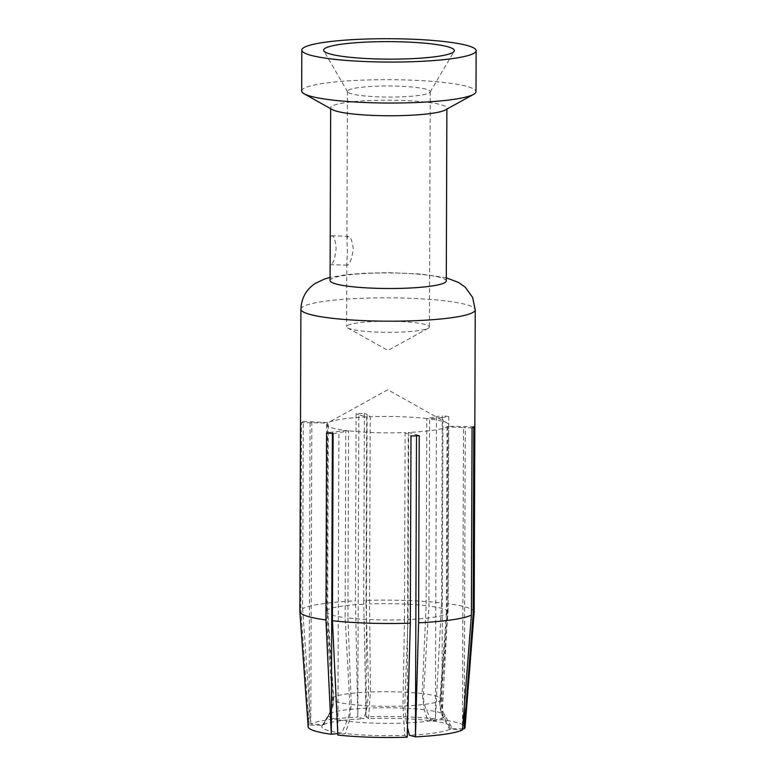 <?xml version="1.0" encoding="UTF-8"?>
<svg xmlns="http://www.w3.org/2000/svg" width="776" height="776" viewBox="0 0 776 776"><rect width="100%" height="100%" fill="white"/><g stroke="black" fill="none" stroke-linecap="round" stroke-linejoin="round"><path stroke-width="0.58" stroke-dasharray="3.88 2.91" d="M440.196 700.553A54.417 7.294 0.2 0 0 441.127 699.283L448.033 612.118A61.013 8.177 0.2 0 1 447.131 613.428L440.196 700.553C439.759 706.441 441.02 711.98 443.969 717.14L450.604 728.635L462.545 728.78M431.495 720.865L426.422 710.001C424.171 705.122 423.221 699.71 423.55 693.783L428.924 606.027L429.584 418.875L442.96 417.41L441.903 719.721L431.495 720.865A64.874 8.691 -179.8 0 1 451.302 726.53A64.874 8.691 -179.8 0 1 450.604 728.635M408.021 619.568L408.671 432.426A61.013 8.177 0.2 0 0 447.024 426.771L463.514 427.625L462.457 729.935L449.634 729.275L443.368 717.528C440.603 712.252 439.41 706.674 439.817 700.786L446.375 613.913A61.013 8.177 0.2 0 1 408.021 619.568L404.742 705.956L406.401 722.97L407.449 727.296M449.634 729.275A64.874 8.691 -179.8 0 1 409.35 735.202M333.243 697.488A54.417 7.294 0.2 0 0 332.303 698.904L326.007 611.692A61.013 8.177 0.2 0 1 326.007 611.604A61.013 8.177 0.2 0 1 326.909 610.217L333.243 697.488C333.622 703.395 332.332 708.895 329.354 713.988L322.632 725.337L309.023 725.182A78.444 10.515 0.2 0 0 308.179 726.821M337.773 733.543L341.741 733.107L346.891 721.127C349.181 715.753 350.17 710.127 349.879 704.259L345.116 617.618L345.766 430.476A61.013 8.177 0.2 0 0 348.56 430.816A61.013 8.177 0.2 0 0 375.38 432.639A61.013 8.177 0.2 0 0 405.12 432.571L410.979 436.005M447.131 613.428L447.781 426.286A61.013 8.177 0.2 0 0 448.683 424.889A61.013 8.177 0.2 0 0 446.995 422.969A61.013 8.177 0.2 0 0 429.584 418.875A61.013 8.177 0.2 0 0 426.781 418.536L426.131 605.678L422.163 693.608L424.22 709.739L427.877 720.419L435.385 718.925A78.444 10.515 0.2 0 0 366.068 716.772L368.484 718.576A64.874 8.691 -179.8 0 1 427.877 720.419M368.484 718.576L370.443 692.008L369.57 603.932L370.23 416.78A61.013 8.177 0.2 0 0 366.679 416.925A61.013 8.177 0.2 0 0 328.364 422.551A61.013 8.177 0.2 0 0 328.316 422.58A61.013 8.177 0.2 0 0 327.569 423.065A61.013 8.177 0.2 0 0 326.657 424.462A61.013 8.177 0.2 0 0 345.766 430.476L326.589 432.795M363.721 600.488L366.068 716.772L367.126 414.462L370.23 416.78A61.013 8.177 0.2 0 1 399.97 416.712A61.013 8.177 0.2 0 1 426.781 418.536L436.442 416.615L435.385 718.925L441.592 602.903A87.164 11.679 0.2 0 0 404.587 600.44A87.164 11.679 0.2 0 0 363.721 600.488L364.371 413.346A87.164 11.679 0.2 0 0 356.097 413.686L355.447 600.828A87.164 11.679 0.2 0 0 302.63 608.607L303.29 421.465A87.164 11.679 0.2 0 0 301.534 422.6L300.875 609.742A87.164 11.679 0.2 0 0 299.856 611.517M341.741 733.107A64.874 8.691 -179.8 0 1 321.943 726.084A64.874 8.691 -179.8 0 1 322.632 725.337M426.131 605.678A61.013 8.177 0.2 0 0 369.57 603.932M347.91 617.958L351.266 704.424L349.093 721.399L345.359 733.553L337.851 735.047L338.899 432.746L348.56 430.816L347.91 617.958A61.013 8.177 0.2 0 0 404.471 619.714L402.986 706.034L404.752 735.396A64.874 8.691 -179.8 0 1 345.359 733.553M303.29 421.465L328.316 422.58L327.666 609.723A61.013 8.177 0.2 0 1 366.02 604.077L368.687 692.076L366.912 708.158L363.886 718.77L357.794 717.111L355.447 600.828M366.02 604.077L366.679 416.925L358.851 414.801L357.794 717.111A78.444 10.515 0.2 0 0 310.778 724.037L323.602 724.697L329.945 713.61C332.749 708.624 333.981 703.163 333.612 697.246L327.666 609.723M326.007 611.692A61.013 8.177 0.2 0 0 345.116 617.618M404.471 619.714L405.12 432.571A61.013 8.177 0.2 0 0 408.671 432.426L419.244 435.666M404.752 735.396L407.167 737.2L408.225 434.89M326.909 610.217L327.569 423.065L301.534 422.6M448.033 612.118A61.013 8.177 0.2 0 0 448.033 612.031A61.013 8.177 0.2 0 0 428.924 606.027M446.375 613.913L447.024 426.771A61.013 8.177 0.2 0 0 447.781 426.286L473.816 426.751M302.63 608.607L310.778 724.037L311.836 421.727M323.602 724.697A64.874 8.691 -179.8 0 1 363.886 718.77M474.185 612.128A87.164 11.679 0.2 0 0 448.101 603.699L441.903 719.721A78.444 10.515 0.2 0 1 465.057 727.364M310.08 422.871L309.023 725.182L300.875 609.742M441.592 602.903L442.242 415.761L436.442 416.615M472.06 427.886L463.514 427.625M333.108 433.6L338.899 432.746M358.851 414.801L356.097 413.686M364.371 413.346L367.126 414.462M332.38 433.512L332.39 431.941M416.489 435.792L416.499 434.55M464.29 706.383L465.27 426.49M448.101 603.699L448.761 416.557L442.96 417.41M448.761 416.557A87.164 11.679 0.2 0 0 442.242 415.761M347.464 325.532A41.4 5.548 -179.8 0 1 392.22 321.283A41.4 5.548 -179.8 0 1 429.419 326.929A41.4 5.548 -179.8 0 1 428.565 328.044A41.4 5.548 -179.8 0 1 428.265 328.229A41.4 5.548 -179.8 0 1 388 332.332A41.4 5.548 -179.8 0 1 347.764 327.947A41.4 5.548 -179.8 0 1 346.61 326.638A41.4 5.548 -179.8 0 1 347.464 325.532M330.072 280.514A58.103 7.789 -179.8 0 1 331.265 278.953A58.103 7.789 -179.8 0 1 394.072 272.997A58.103 7.789 -179.8 0 1 446.287 280.922M332.283 109.6A58.103 7.789 -179.8 0 1 330.673 107.767A58.103 7.789 -179.8 0 1 331.866 106.205A58.103 7.789 -179.8 0 1 394.674 100.249A58.103 7.789 -179.8 0 1 446.889 108.174A58.103 7.789 -179.8 0 1 445.696 109.736A58.103 7.789 -179.8 0 1 445.259 109.988M330.198 243.169L330.547 237.592L331.41 235.768C333.787 235.487 335.348 239.668 336.095 248.32C335.28 257.166 333.69 262.579 331.313 264.558L330.392 263.995L330.139 260.28M331.41 235.768L347.774 236.273C350.393 235.991 352.207 240.191 353.235 248.853C352.149 257.69 350.296 263.093 347.677 265.062L347.037 265.004L346.833 263.578L347.376 252.646L346.95 238.892L347.774 236.273M301.68 91.044A87.164 11.679 -179.8 0 1 303.464 88.697A87.164 11.679 -179.8 0 1 397.69 79.763A87.164 11.679 -179.8 0 1 475.998 91.655M348.288 90.268A41.4 5.548 -179.8 0 1 393.044 86.029A41.4 5.548 -179.8 0 1 430.234 91.675A41.4 5.548 -179.8 0 1 430.108 92.102A41.4 5.548 -179.8 0 1 429.39 92.79A41.4 5.548 -179.8 0 1 386.244 97.058A41.4 5.548 -179.8 0 1 347.561 91.82A41.4 5.548 -179.8 0 1 347.435 91.384A41.4 5.548 -179.8 0 1 348.288 90.268M443.969 717.14A58.219 7.799 0.2 0 0 444.706 715.162A58.219 7.799 0.2 0 0 426.422 710.001M451.302 726.53L444.706 715.162C441.932 710.341 440.739 705.044 441.127 699.283A54.417 7.294 0.2 0 0 423.55 693.783M406.401 722.97A58.219 7.799 0.2 0 0 443.368 717.528M404.742 705.956A54.417 7.294 0.2 0 0 439.817 700.786M329.354 713.988A58.219 7.799 0.2 0 0 328.617 714.754A58.219 7.799 0.2 0 0 346.891 721.127M321.943 726.084L328.617 714.754C331.061 710.593 332.312 706.005 332.38 700.98L332.303 698.904A54.417 7.294 0.2 0 0 349.879 704.259M424.22 709.739A58.219 7.799 0.2 0 0 369.706 708.042M422.163 693.608A54.417 7.294 0.2 0 0 370.443 692.008M300.913 309.207A87.164 11.679 -179.8 0 1 302.708 306.86A87.164 11.679 -179.8 0 1 405.644 298.13A87.164 11.679 -179.8 0 1 475.232 309.818M349.093 721.399A58.219 7.799 0.2 0 0 403.607 723.087M351.266 704.424A54.417 7.294 0.2 0 0 402.986 706.034M366.912 708.158A58.219 7.799 0.2 0 0 329.945 713.61M368.687 692.076A54.417 7.294 0.2 0 0 333.612 697.246M446.995 422.969L387.796 389.765L328.364 422.551M326.007 611.604L326.657 424.462M448.033 612.031L448.683 424.889M446.297 277.808L420.534 273.996L388.727 272.677L363.886 273.249L346.746 274.626L330.081 277.41M446.889 108.174L446.879 109.096M430.108 92.102L454.144 51.303M430.234 91.675L429.419 326.929M347.561 91.82L323.805 50.847M347.764 327.947L387.932 350.471L428.265 328.229M330.673 107.767L330.673 108.688M347.435 91.384L346.92 239.988M346.833 263.578L346.61 326.638M347.318 265.188L330.945 264.684"/><path stroke-width="1.16" d="M407.449 727.296L409.35 735.202L415.441 736.861A78.444 10.515 0.2 0 0 462.457 729.935L471.41 615.028L472.06 427.886A87.164 11.679 0.2 0 0 473.816 426.751L473.166 613.894A87.164 11.679 0.2 0 0 474.175 612.245A87.164 11.679 0.2 0 0 474.185 612.128L475.232 309.818A87.164 11.679 -179.8 0 1 473.447 312.156A87.164 11.679 -179.8 0 1 370.511 320.886A87.164 11.679 -179.8 0 1 300.913 309.207L299.856 611.517A87.164 11.679 0.2 0 0 299.866 611.633A87.164 11.679 0.2 0 0 325.939 619.946L326.589 432.795A87.164 11.679 0.2 0 0 333.108 433.6L332.448 620.742A87.164 11.679 0.2 0 0 369.454 623.196A87.164 11.679 0.2 0 0 410.32 623.157L407.167 737.2A78.444 10.515 0.2 0 1 337.851 735.047L332.448 620.742M299.866 611.633L308.179 726.821A78.444 10.515 0.2 0 0 331.333 734.251L337.773 733.543M462.545 728.78L464.213 728.8L473.166 613.894M464.29 706.383L464.213 728.8A78.444 10.515 0.2 0 0 465.057 727.364L474.175 612.245M416.489 435.792L415.441 736.861L418.594 622.818A87.164 11.679 0.2 0 0 471.41 615.028M325.939 619.946L331.333 734.251L332.38 433.512M410.32 623.157L410.979 436.005A87.164 11.679 0.2 0 0 419.244 435.666L418.594 622.818M446.879 109.096L446.287 280.922A58.103 7.789 -179.8 0 1 445.094 282.483A58.103 7.789 -179.8 0 1 382.277 288.449A58.103 7.789 -179.8 0 1 330.072 280.514L330.673 108.688M476.144 50.692L475.998 91.655A87.164 11.679 -179.8 0 1 474.204 93.993A87.164 11.679 -179.8 0 1 473.564 94.381A87.164 11.679 -179.8 0 1 388.795 103.024A87.164 11.679 -179.8 0 1 304.095 93.789A87.164 11.679 -179.8 0 1 301.68 91.044L301.815 50.081A87.164 11.679 -179.8 0 1 303.61 47.743A87.164 11.679 -179.8 0 1 397.826 38.8A87.164 11.679 -179.8 0 1 476.144 50.692A87.164 11.679 -179.8 0 1 474.349 53.03A87.164 11.679 -179.8 0 1 380.133 61.973A87.164 11.679 -179.8 0 1 301.815 50.081M324.95 48.403A65.368 8.759 -179.8 0 1 398.156 41.749A65.368 8.759 -179.8 0 1 454.144 51.303A65.368 8.759 -179.8 0 1 453.009 52.37A65.368 8.759 -179.8 0 1 384.886 59.112A65.368 8.759 -179.8 0 1 323.805 50.847A65.368 8.759 -179.8 0 1 324.95 48.403M473.564 94.381L445.259 109.988A58.103 7.789 -179.8 0 1 388.747 115.76A58.103 7.789 -179.8 0 1 332.283 109.6L304.095 93.789M475.232 309.818L472.632 297.46L465.338 287.295L458.888 282.6L446.297 277.808M330.081 277.41L324.562 279.001L315.366 283.366C306.277 289.351 301.457 297.965 300.913 309.207"/></g></svg>
